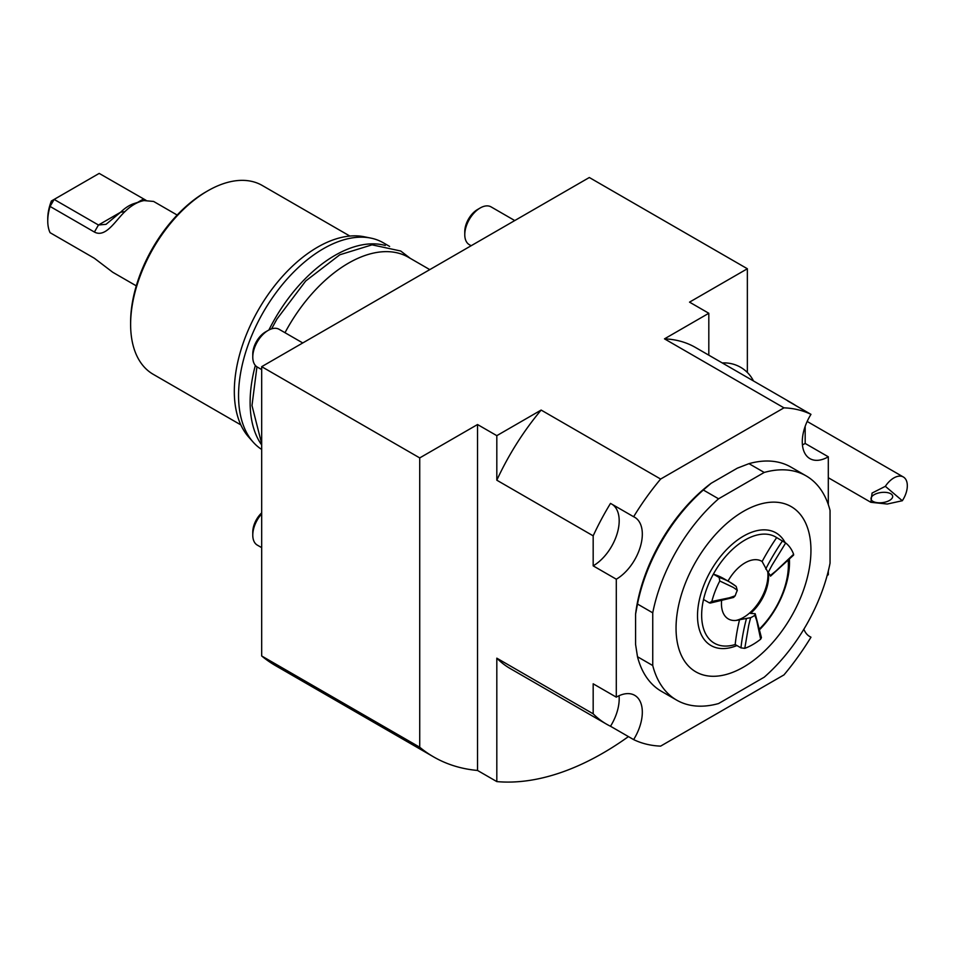 <?xml version="1.0" encoding="UTF-8"?>
<svg xmlns="http://www.w3.org/2000/svg" width="955" height="955" viewBox="0 0 955 955"><rect width="100%" height="100%" fill="white"/><g stroke="black" fill="none" stroke-linecap="round" stroke-linejoin="round"><path stroke-width="1.43" d="M885.345 486.322L872.082 493.055L870.876 502.306L887.255 504.037L902.32 500.73L885.345 486.322A19.076 11.018 -60 0 1 903.37 476.999A19.076 11.018 -60 0 1 904.313 477.667A19.076 11.018 -60 0 1 902.32 500.73M872.154 500.814A10.899 5.109 172.8 0 0 884.652 502.246A10.899 5.109 172.8 0 0 892.662 496.182A10.899 5.109 172.8 0 0 881.202 492.494A10.899 5.109 172.8 0 0 871.032 498.928A10.899 5.109 172.8 0 0 872.154 500.814M747.359 372.474L747.359 268.749L589.319 177.511L261.682 366.672L261.682 655.978A299.822 173.106 120 0 0 275.589 665.671L433.63 756.909A299.822 173.106 -60 0 1 419.723 747.228L419.723 457.911L261.682 366.672M803.859 629.214A36.791 21.249 120 0 0 809.912 636.663A36.791 21.249 120 0 0 810.974 637.212A185.342 107.008 -60 0 1 783.971 674.899L660.633 746.118A185.342 107.008 -60 0 1 633.631 739.6A36.791 21.249 120 0 0 634.705 695.336A36.791 21.249 120 0 0 616.297 697.15L616.297 579.207A36.791 21.249 120 0 0 640.339 546.773A36.791 21.249 120 0 0 634.705 517.288A36.791 21.249 120 0 0 633.631 516.739A185.342 107.008 -60 0 1 660.633 479.052L783.971 407.845A185.342 107.008 -60 0 1 810.974 414.351A36.791 21.249 120 0 0 809.912 458.627A36.791 21.249 120 0 0 828.307 456.8L828.307 504.61M828.307 571.042L828.307 574.755A36.791 21.249 120 0 0 827.161 575.435M808.897 636.006L810.974 637.212M810.974 414.351L787.851 401.005A185.342 107.008 120 0 1 791.85 403.117L695.479 347.477A185.342 107.008 120 0 0 664.489 338.858L783.971 407.845M795.682 405.517A185.342 107.008 120 0 0 791.85 403.117M633.631 739.6L610.508 726.254A36.791 21.249 120 0 0 619.043 695.729M616.297 697.15L593.174 683.804L593.174 713.815A185.342 107.008 120 0 0 606.509 724.141A185.342 107.008 120 0 0 610.508 726.254M593.174 713.815L496.815 658.174A185.342 107.008 120 0 0 510.137 668.5L606.509 724.141M633.631 516.739L610.508 503.392A185.342 107.008 120 0 0 593.174 535.839L496.815 480.198A185.342 107.008 120 0 1 541.139 410.065L660.633 479.052M747.359 268.749L689.534 302.138L708.813 313.264L664.489 338.858M541.139 410.065L496.815 435.659L477.536 424.533L419.723 457.911M593.174 535.839L593.174 565.849L616.297 579.207M496.815 480.198L496.815 435.659M496.815 658.174L496.815 781.596L477.536 770.458L477.536 424.533M708.813 313.264L708.813 355.176M828.307 456.8L805.172 443.454L805.172 426.348M593.174 565.849A36.791 21.249 120 0 0 616.918 534.37A36.791 21.249 120 0 0 612.585 504.598M802.427 444.875A36.791 21.249 120 0 0 805.172 443.454M767.808 572.224A34.559 19.959 -60 0 1 767.939 575.113A34.559 19.959 -60 0 1 735.708 620.464M770.506 576.163L793.593 555.106L793.617 554.27L776.164 570.768A150.448 86.869 -60 0 1 770.219 575.543L770.1 575.28M728.008 581.07A33.33 19.243 -60 0 1 762.126 561.504L768.154 572.594A27.038 15.602 -60 0 1 770.219 575.543M768.154 572.594A150.448 86.869 120 0 1 772.129 565.038L785.678 542.965A61.323 35.407 -60 0 1 793.617 554.27M785.678 542.965L776.678 537.593A153.182 88.433 -60 0 0 762.126 561.504M768.357 572.809A33.33 19.243 -60 0 1 750.499 613.397L755.19 613.695L754.796 615.295A150.448 86.869 120 0 1 756.754 620.774L760.669 639.182A61.323 35.407 -60 0 1 744.781 648.35L740.961 647.872L735.183 644.541A61.323 35.407 -60 0 1 703.525 599.501A61.323 35.407 -60 0 1 713.361 574.146L719.151 577.477L719.784 580.998L733.333 587.432A150.448 86.869 -60 0 1 737.308 590.405L736.198 586.454L729.823 582.132A153.182 88.433 -60 0 1 735.899 586.239M735.231 595.741A150.448 86.869 120 0 1 729.298 597.818L711.833 601.483L709.302 602.832L710.293 603.071L733.559 597.448L735.231 595.741A27.038 15.602 -60 0 1 737.308 590.405M711.833 601.483A61.323 35.407 -60 0 1 719.784 580.998M776.678 537.593A61.323 35.407 -60 0 0 713.361 574.146A153.182 88.433 -60 0 1 724.045 578.79L729.823 582.132A153.182 88.433 -60 0 0 719.151 577.477M703.525 599.501L709.302 602.832M755.19 613.695L761.433 637.63L760.669 639.182M754.796 615.295A27.038 15.602 -60 0 1 750.654 617.682L739.54 619.723A33.33 19.243 -60 0 1 736.603 620.368A33.33 19.243 -60 0 1 721.55 601.161M735.183 644.541A153.182 88.433 -60 0 1 739.54 619.723M788.197 560.621A61.323 35.407 -60 0 1 759.941 628.486M736.95 645.556A65.035 37.543 -60 0 1 700.111 631.864A65.035 37.543 -60 0 1 709.935 572.308A65.035 37.543 -60 0 1 785.094 542.547M789.403 559.427A65.035 37.543 -60 0 1 789.487 562.674A65.035 37.543 -60 0 1 760.085 629.178M676.045 628.163A95.393 55.08 -60 0 1 777.227 502.294A95.393 55.08 -60 0 1 777.227 637.2A95.393 55.08 -60 0 1 676.045 628.163M637.498 656.742A129.462 74.753 120 0 0 661.421 691.325L676.665 700.122A129.462 74.753 -60 0 1 652.742 665.539L637.498 656.742L635.576 644.41L635.576 614.137L637.498 604.038L652.742 612.835A129.462 74.753 -60 0 1 718.566 498.808L703.334 490.011A129.462 74.753 120 0 0 637.498 604.038M806.127 475.877L790.895 467.079A129.462 74.753 120 0 0 748.983 463.653L764.215 472.45A129.462 74.753 -60 0 1 806.127 475.877A129.462 74.753 -60 0 1 830.05 510.459L830.05 563.175A129.462 74.753 -60 0 1 764.215 677.191L718.566 703.549A129.462 74.753 -60 0 1 676.665 700.122M652.742 612.835L652.742 665.539M764.215 472.45L718.566 498.808M703.334 490.011L711.129 483.29L737.344 468.153L748.983 463.653M635.576 614.137A126.74 73.177 -60 0 1 711.129 483.29M477.536 770.458A299.822 173.106 -60 0 1 433.63 756.909M496.815 781.596A299.822 173.106 120 0 0 628.426 736.603M419.723 747.228L261.682 655.978M429.786 269.62L408.37 257.253A119.924 69.238 120 0 0 348.408 263.186A119.924 69.238 120 0 0 284.996 332.71M385.295 245.471A119.924 69.238 120 0 0 334.919 255.403A119.924 69.238 120 0 0 268.892 330M255.343 365.431A119.924 69.238 120 0 0 261.682 444.97M389.616 246.426L383.313 242.785A119.924 69.238 120 0 0 370.874 238.105A119.924 69.238 120 0 0 323.351 248.73A119.924 69.238 120 0 0 248.455 343.979A119.924 69.238 120 0 0 253.111 442.07A119.924 69.238 120 0 0 261.682 449.459M370.874 238.105L364.213 236.756A117.74 67.972 120 0 0 317.573 247.178A117.74 67.972 120 0 0 244.038 340.684A117.74 67.972 120 0 0 248.622 436.984L253.111 442.07M349.864 236.064L262.231 185.461A109.025 62.946 120 0 0 207.713 190.869L207.713 190.869A109.025 62.946 120 0 0 130.62 324.39A109.025 62.946 120 0 0 153.206 374.3L240.839 424.891M205.791 191.979L207.713 190.869L205.791 191.979A106.303 61.371 120 0 0 130.62 322.169L130.62 324.39M514.757 220.557L491.097 206.901A21.81 12.594 120 0 0 480.198 207.975A21.81 12.594 120 0 0 464.775 234.679A21.81 12.594 120 0 0 469.299 244.671L471.149 245.733M480.198 207.975L477.536 209.515A18.038 10.421 120 0 0 464.775 231.611L464.775 234.679M261.682 513.85A21.81 12.594 120 0 0 252.777 535.122A21.81 12.594 120 0 0 257.289 545.102L261.682 547.633M261.682 512.871A18.038 10.421 120 0 0 252.777 532.042L252.777 535.122M302.759 342.952L279.099 329.296A21.81 12.594 120 0 0 268.2 330.382A21.81 12.594 120 0 0 252.777 357.086A21.81 12.594 120 0 0 257.289 367.066L261.682 369.597M268.2 330.382L265.538 331.91A18.038 10.421 120 0 0 252.777 354.007L252.777 357.086M47.75 220.915L47.75 218.683A38.164 22.037 -60 0 1 51.367 201.016L54.137 199.416L98.461 225.01L106.053 224.318L120.617 212.225A34.643 20.007 -60 0 1 133.963 203.594L140.695 201.421A40.886 23.6 120 0 0 124.95 211.592C115.662 220.247 105.79 238.189 94.402 232.041L50.078 206.447A40.886 23.6 120 0 0 47.75 220.915A40.886 23.6 120 0 0 50.078 232.686L94.402 258.28L112.738 272.259L136.29 285.855M177.164 215.042L153.612 201.445L144.026 200.586A40.886 23.6 120 0 0 140.695 201.421M146.055 200.323L99.189 173.404L54.137 199.416L50.078 206.447L51.367 201.016M143.513 198.998L137.592 202.424M124.95 211.592L120.617 212.225L98.461 225.01L94.402 232.041M765.707 569.037A153.182 88.433 -60 0 1 782.455 540.936M740.961 647.872A153.182 88.433 -60 0 1 746.404 618.768M744.781 648.35L748.696 625.429A150.448 86.869 -60 0 1 750.654 617.682M753.483 380.961A32.709 32.709 0 0 0 722.29 362.96M903.37 476.999L807.166 421.453M870.876 502.306L828.307 477.727M410.256 258.339L400.718 251.01L372.056 244.838L339.801 254.782L305.695 280.997L276.962 319.03L271.59 328.854M256.943 366.851L251.989 405.541L261.682 443.729"/></g></svg>
